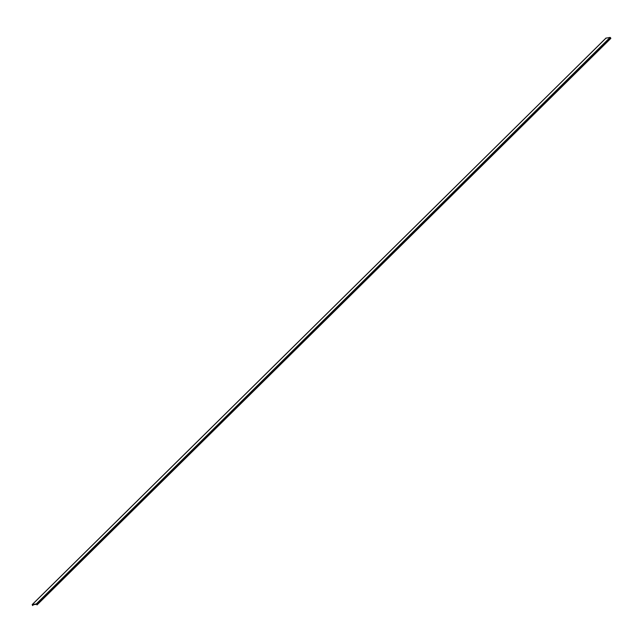 <?xml version="1.0" encoding="UTF-8"?>
<svg xmlns="http://www.w3.org/2000/svg" width="643" height="643" viewBox="0 0 643 643"><rect width="100%" height="100%" fill="white"/><g stroke="black" fill="none" stroke-linecap="round" stroke-linejoin="round"><path stroke-width="0.96" d="M32.391 604.878L36.522 604.267L37.037 604.894L36.289 603.938L32.19 604.581L32.616 605.585L32.391 604.878M610.85 38.355L37.037 604.894L610.85 38.387L610.111 37.398L605.939 38.178M36.289 603.938L610.111 37.398M36.755 604.235L610.569 37.696M32.319 604.524L606.132 37.985M32.64 605.561L33.492 604.717L32.632 605.545M32.19 604.581L606.003 38.041M32.632 605.577L33.5 604.717M37.029 604.926L610.85 38.387"/></g></svg>
